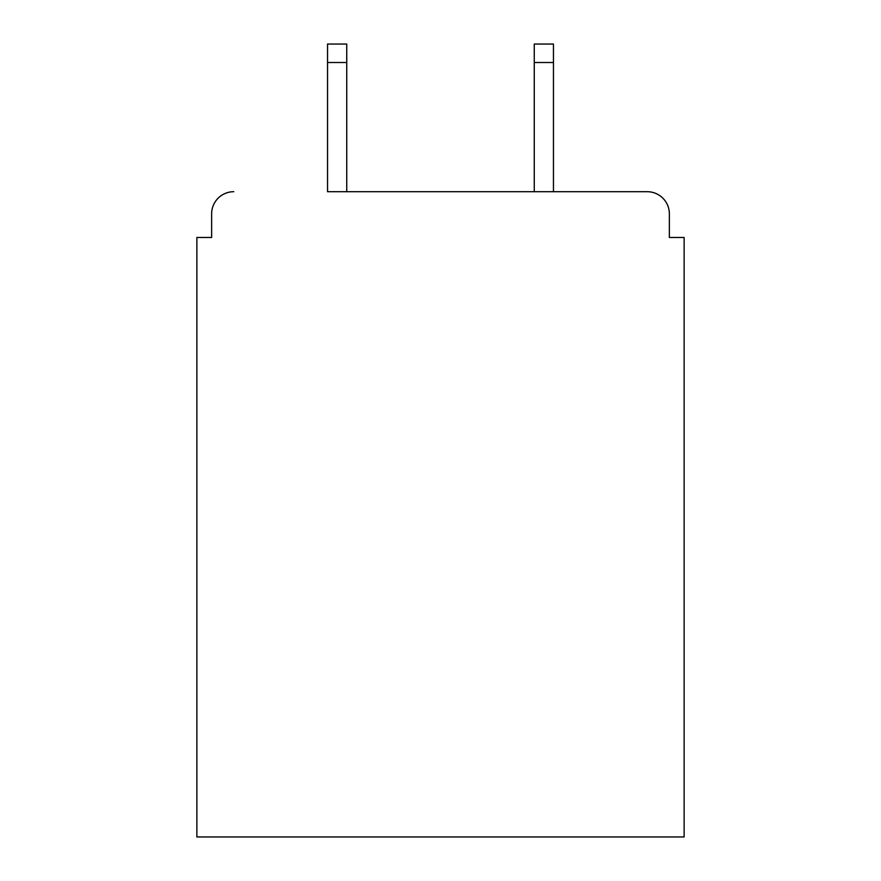 <?xml version="1.0" encoding="UTF-8"?>
<svg xmlns="http://www.w3.org/2000/svg" width="881" height="881" viewBox="0 0 881 881"><rect width="100%" height="100%" fill="white"/><g stroke="black" fill="none" stroke-linecap="round" stroke-linejoin="round"><path stroke-width="1.32" d="M669.362 237.474L669.362 213.852L669.362 237.474L684.13 237.474L684.13 836.95L196.87 836.95L196.87 237.474L211.638 237.474L211.638 213.852L211.638 237.474M327.545 62.507L327.545 44.05L346.74 44.05L346.74 62.507L327.545 62.507L327.545 191.706L647.216 191.706L553.455 191.706L553.455 62.507L534.26 62.507L534.26 44.05L553.455 44.05L553.455 62.507M669.362 213.852A22.146 22.146 0 0 0 647.216 191.706M233.784 191.706A22.146 22.146 0 0 0 211.638 213.852M534.26 62.507L534.26 191.706L346.74 191.706L346.74 62.507"/></g></svg>
